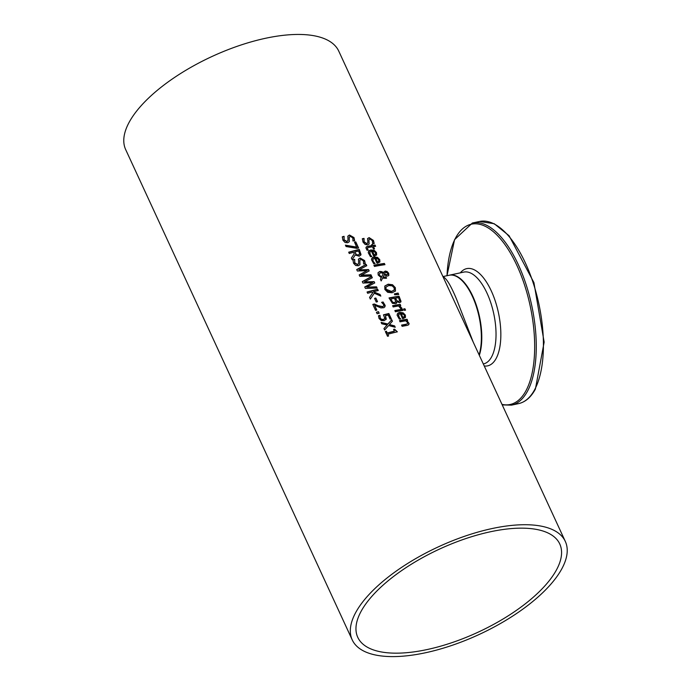 <?xml version="1.0" encoding="UTF-8"?>
<svg xmlns="http://www.w3.org/2000/svg" width="691" height="691" viewBox="0 0 691 691"><rect width="100%" height="100%" fill="white"/><g stroke="black" fill="none" stroke-linecap="round" stroke-linejoin="round"><path stroke-width="1.04" d="M387.832 334.254L388.627 335.981A117.366 48.327 155.2 0 0 387.53 336.284L385.336 331.55A117.366 48.327 -24.8 0 1 386.433 331.239L387.254 333.002A117.366 48.327 -24.8 0 1 394.371 331.144L393.559 329.382A117.366 48.327 -24.8 0 1 394.518 329.149L397.368 331.818A117.366 48.327 155.2 0 0 387.832 334.254L388.402 336.042M393.645 329.572A116.9 48.137 -24.8 0 1 394.38 329.4L397.144 331.87M385.423 331.74A116.9 48.137 -24.8 0 1 386.304 331.49L387.115 333.252A116.9 48.137 -24.8 0 1 394.233 331.395L394.371 331.144M369.625 252.319L369.659 254.348L371.706 256.603M368.424 251.507L370.791 250.177L376.362 252.88L376.509 255.117M372.38 251.014L374.159 254.867L375.481 254.193L375.429 252.725L374.168 251.36L372.38 251.014L374.03 255.117L375.463 254.228M370.825 255.532L371.879 256.43A117.366 48.327 155.2 0 0 370.471 256.698L368.217 252.638L369.115 250.652L370.929 249.926L374.289 250.367L376.5 252.63L376.638 254.867L374.436 256.111A117.366 48.327 155.2 0 0 373.745 256.231L371.413 251.187L369.685 252.189L370.696 255.782M371.663 258.538L374.038 257.207L379.609 259.902L379.748 262.148M374.073 262.554L375.118 263.452A117.366 48.327 155.2 0 0 373.719 263.72L371.464 259.661L372.363 257.674L374.176 256.957L377.536 257.389L379.748 259.652L379.886 261.898L377.683 263.133A117.366 48.327 155.2 0 0 376.992 263.254L374.66 258.218L372.933 259.22L373.045 261.129L374.954 263.634M372.872 259.35L372.907 261.379L373.935 262.805M375.628 258.045L377.407 261.889L378.659 261.362L378.677 259.747L377.416 258.391L375.628 258.045L377.277 262.139L378.659 261.362M368.959 239.587L369.072 244.096M367.482 238.784L368.994 237.859L373.347 240.701L374.038 243.681M362.317 238.956A116.9 48.137 -24.8 0 1 363.889 238.654L364.002 241.997L366.696 243.845L367.655 243.163M364.062 238.499L364.131 241.746L366.826 243.595L367.845 242.636L367.612 238.533L369.132 237.609L373.477 240.451L374.176 243.431A117.366 48.327 155.2 0 0 372.596 243.664L372.38 240.701L369.892 238.931L368.89 239.898L369.141 243.983L367.664 244.899L365.098 244.424L363 242.075L362.326 238.732A117.366 48.327 -24.8 0 1 364.019 238.404L363.932 238.749M384.956 264.67A117.366 48.327 155.2 0 0 374.462 266.441L373.891 265.214A117.366 48.327 -24.8 0 1 384.386 263.444L384.956 264.67M384.386 263.444L384.714 264.705M373.986 265.422A116.9 48.137 -24.8 0 1 384.248 263.694M367.327 248.121L368.027 250.177M367.284 248.155L368.113 250.012M368.165 249.926L368.199 249.995A117.366 48.327 155.2 0 0 367.042 250.22L365.928 247.931L366.472 246.765L367.707 246.298A117.366 48.327 -24.8 0 1 371.888 245.573L371.508 244.744A117.366 48.327 -24.8 0 1 372.553 244.579L372.933 245.409A117.366 48.327 -24.8 0 1 375.075 245.089L375.645 246.316A117.366 48.327 155.2 0 0 373.503 246.635L374.315 248.933M371.611 244.96A116.9 48.137 -24.8 0 1 372.423 244.83L372.803 245.659A116.9 48.137 -24.8 0 1 374.945 245.34L375.412 246.35M366.023 247.326L367.569 246.549A116.9 48.137 -24.8 0 1 371.758 245.823L371.888 245.573M373.503 246.635L374.548 248.89A117.366 48.327 155.2 0 0 373.503 249.062L372.458 246.799A117.366 48.327 155.2 0 0 368.864 247.421L367.465 247.87M392.548 284.744L395.33 287.672L395.442 290.997L392.125 292.777L387.694 292.31L384.861 289.451L384.801 286.048L388.161 284.191L392.548 284.744L395.2 287.922L395.304 291.248M384.74 286.16L388.022 284.442L392.419 284.994M385.915 287.214L385.906 289.477L388.377 291.576L391.374 291.68L394.164 290.142L394.198 287.845L392.168 285.841L388.783 285.538L385.975 287.093L386.036 289.235L391.503 291.429L394.224 290.056M384.93 272.962L384.481 274.12L385.742 274.966L387.772 274.439M379.35 273.705L379.342 275.424L381.449 277.229L383.384 273.42L380.758 272.72L379.385 273.619L379.48 275.173L381.579 276.987M383.851 271.917L383.574 272.712L385.198 271.053L387.09 271.485L388.688 273.291L388.826 275.363L387.763 276.046L386.234 275.882L384.412 274.569L383.021 277.281L385.993 276.91L386.58 278.179A117.366 48.327 155.2 0 0 385.932 278.292L382.598 278.136L381.156 280.935L380.395 279.276L381.242 277.661L378.202 275.035L378.029 272.703L379.808 271.433L381.933 271.675L383.574 272.712L379.679 271.684L378.046 272.669M384.412 274.569L382.892 277.532L385.863 277.151L386.355 278.223M383.79 272.047L385.068 271.304L386.96 271.736L388.549 273.541L388.757 275.476M385.068 272.712L384.611 273.878L385.872 274.716L387.85 274.327L387.832 273.36L385.854 272.314L384.757 273.23M382.598 278.136L381.164 280.943M398.733 294.504L394.742 294.798L394.336 293.917L398.068 293.053L398.733 294.504M398.068 293.053L398.491 294.513M394.423 294.107L397.93 293.304M396.85 301.682L395.883 303.72L392.419 303.358L389.016 297.942A117.366 48.327 -24.8 0 1 399.061 296.232L401.03 301.406L399.666 302.693L396.893 301.673A117.366 48.327 155.2 0 0 396.85 301.682L396.617 303.107M389.111 298.141A116.9 48.137 -24.8 0 1 398.932 296.482L400.806 302.105M390.769 299.004L392.695 302.174L394.501 302.598L395.71 301.535L394.509 298.322A117.366 48.327 155.2 0 0 390.769 299.004L392.566 302.425L394.371 302.848L395.572 301.786M395.71 301.535L395.502 302.14M399.666 300.715L398.724 301.621L399.528 300.965L398.724 301.621L397.187 301.285L395.485 298.391L397.316 301.034L398.854 301.371L399.666 300.715L398.534 297.683A117.366 48.327 155.2 0 0 395.623 298.141M399.631 305.776L401.929 308.238A117.366 48.327 155.2 0 0 400.616 308.454L398.569 305.949A117.366 48.327 155.2 0 0 393.17 306.942L392.609 305.716A117.366 48.327 -24.8 0 1 400.184 304.368L400.745 305.595A117.366 48.327 155.2 0 0 399.631 305.776L401.791 308.488M400.184 304.368L400.512 305.638M392.704 305.914A116.9 48.137 -24.8 0 1 400.046 304.619M394.941 310.76A116.9 48.137 -24.8 0 1 402.283 309.456L402.749 310.475M402.412 309.214L402.983 310.44A117.366 48.327 155.2 0 0 395.407 311.779L394.846 310.553A117.366 48.327 -24.8 0 1 402.412 309.214L402.283 309.456M405.565 310.147A117.366 48.327 155.2 0 0 404.261 310.337L403.622 308.946A117.366 48.327 -24.8 0 1 404.917 308.756L405.565 310.147M404.917 308.756L405.332 310.181M403.717 309.162A116.9 48.137 -24.8 0 1 404.788 309.007M398.474 314.759L398.517 316.789L400.564 319.043M397.273 313.947L399.648 312.617L405.211 315.321L405.358 317.558M404.2 316.884L402.879 317.558L401.238 313.455L402.879 317.558M403.017 317.307L404.33 316.633L404.278 315.165L403.017 313.8L401.238 313.455M399.674 317.972L400.728 318.871A117.366 48.327 155.2 0 0 399.32 319.138L397.066 315.079L397.964 313.092L399.778 312.367L403.138 312.807L405.349 315.07L405.487 317.316L403.285 318.551A117.366 48.327 155.2 0 0 402.594 318.672L400.262 313.628L398.534 314.63L399.545 318.223M344.083 236.322L344.127 239.794L346.917 241.47L348.005 240.382L347.858 236.115L349.473 235.009L353.982 237.557L354.638 240.598A117.366 48.327 155.2 0 0 352.971 240.995L352.816 237.92L350.242 236.313L349.162 237.428L349.335 241.66L347.763 242.757L345.077 242.498L342.935 240.243L342.295 236.814A117.366 48.327 -24.8 0 1 344.083 236.322L343.988 240.045L346.778 241.72L347.798 240.934M342.287 237.03A116.9 48.137 -24.8 0 1 343.954 236.572M347.728 236.365L349.344 235.251L353.844 237.799L354.5 240.848M349.249 237.073L349.266 241.772M406.8 320.624L409.115 323.63L408.528 324.874L407.068 325.418A117.366 48.327 155.2 0 0 402.136 326.325L401.566 325.098A117.366 48.327 -24.8 0 1 405.902 324.295L407.483 323.768L407.517 322.542L405.729 320.797A117.366 48.327 155.2 0 0 400.054 321.833L399.493 320.607A117.366 48.327 -24.8 0 1 407.059 319.268L407.63 320.494A117.366 48.327 155.2 0 0 406.8 320.624L408.726 322.922L408.882 324.502M399.579 320.814A116.9 48.137 -24.8 0 1 406.93 319.518L407.396 320.529M401.661 325.306A116.9 48.137 -24.8 0 1 405.772 324.537L407.552 323.699M354.215 253.804L353.533 252.327A117.366 48.327 155.2 0 0 349.275 253.493L348.679 252.198A117.366 48.327 -24.8 0 1 359.277 249.46L361.022 254.564L359.234 256.214L355.209 254.988L352.151 259.712L351.374 258.037L354.215 253.804L351.382 258.071M359.277 249.46L360.754 255.247M348.765 252.388A116.9 48.137 -24.8 0 1 359.139 249.71M354.708 252.016L356.591 254.763L358.508 254.901L359.614 253.942L358.672 251.032A117.366 48.327 155.2 0 0 354.708 252.016L356.461 255.014L358.37 255.152L359.484 254.193M354.613 242.325A116.9 48.137 -24.8 0 1 355.623 242.083L358.379 248.052M345.552 245.443L356.711 247.387L354.526 242.126A117.366 48.327 -24.8 0 1 355.753 241.841L355.623 242.083M355.753 241.841L358.603 248A117.366 48.327 155.2 0 0 357.031 248.371L346.061 246.532L345.414 245.15L356.841 247.136M354.716 259.332L354.759 262.805L357.541 264.48L358.629 263.383L358.491 259.116L360.106 258.011L364.606 260.559L365.271 263.608A117.366 48.327 155.2 0 0 363.604 264.005L363.449 260.93L360.875 259.324L359.795 260.429L359.968 264.662L358.387 265.759L355.71 265.508L353.559 263.245L352.928 259.825A117.366 48.327 -24.8 0 1 354.716 259.332L354.621 263.055L357.411 264.722L358.422 263.945M352.92 260.041A116.9 48.137 -24.8 0 1 354.578 259.583M358.353 259.367L359.968 258.261L364.477 260.809L365.133 263.858M359.881 260.075L359.89 264.783M361.212 275.104L370.981 274.793L371.568 276.063L359.838 276.365L359.173 274.914L367.076 270.622L357.368 271.019L356.711 269.585L366.161 264.377L366.783 265.698L358.914 269.879L368.579 269.585L369.184 270.907L361.082 275.355L370.851 275.044L371.317 276.063M358.914 269.879L368.441 269.835L368.985 271.002M356.772 269.723L366.031 264.618L366.575 265.802M359.234 275.053L367.076 270.622M372.639 282.662L362.93 283.06L362.274 281.626L371.723 276.409L372.345 277.739L364.477 281.919L374.142 281.626L374.747 282.939L366.774 287.145L376.543 286.834L377.131 288.104L365.401 288.397L364.736 286.955L372.639 282.662L364.796 287.093M362.334 281.764L371.594 276.659L372.138 277.842M376.543 286.834L376.88 288.104M366.774 287.145L376.414 287.085M374.142 281.626L374.548 283.042M364.477 281.919L374.004 281.876M373.434 291.732L380.102 294.53L380.827 296.102L374.28 293.226L370.333 299.073L369.564 297.398L372.898 292.5L371.939 292.12A117.366 48.327 155.2 0 0 367.664 293.286L367.059 291.999A117.366 48.327 -24.8 0 1 377.666 289.261L378.262 290.548A117.366 48.327 155.2 0 0 373.434 291.732L379.964 294.781L380.516 295.964M367.154 292.181A116.9 48.137 -24.8 0 1 377.528 289.512L378.037 290.6M369.573 297.432L372.898 292.5M377.536 301.691A117.366 48.327 155.2 0 0 376.241 302.027L374.548 298.348A117.366 48.327 -24.8 0 1 375.835 298.011L377.536 301.691M375.835 298.011L377.312 301.742M374.634 298.538A116.9 48.137 -24.8 0 1 375.705 298.262M374.617 305.292L376.82 310.06A117.366 48.327 155.2 0 0 375.567 310.406L372.803 304.42A117.366 48.327 -24.8 0 1 374.332 303.997L377.986 305.647L382.641 306.597L383.738 305.802L383.617 304.515L381.596 302.338A117.366 48.327 -24.8 0 1 383.09 301.984L385.241 305.716L383.963 307.694L380.983 307.927L374.617 305.292L376.595 310.121M381.778 302.511A116.9 48.137 -24.8 0 1 382.961 302.235L384.732 304.567L384.939 306.882M372.89 304.61A116.9 48.137 -24.8 0 1 374.194 304.247L377.847 305.897L382.512 306.847L383.738 305.802M379.186 313.222A117.366 48.327 155.2 0 0 377.131 313.792L376.414 312.237A117.366 48.327 -24.8 0 1 378.469 311.658L379.186 313.222M378.469 311.658L378.962 313.282M376.5 312.418A116.9 48.137 -24.8 0 1 378.331 311.909M385.423 315.744L386.269 319.026L384.161 320.702L381.19 320.546L379.031 318.456L378.469 315.744A117.366 48.327 -24.8 0 1 379.99 315.321L380.292 318.128L381.587 319.354L383.557 319.372L384.844 318.421L383.453 314.846A117.366 48.327 -24.8 0 1 388.869 313.515L391.331 318.845A117.366 48.327 155.2 0 0 390.104 319.13L388.221 315.053A117.366 48.327 155.2 0 0 385.423 315.744L386.036 319.536M383.583 315.027A116.9 48.137 -24.8 0 1 388.739 313.766L391.106 318.897M378.461 315.96A116.9 48.137 -24.8 0 1 379.86 315.571L380.154 318.378L381.458 319.605L383.427 319.622L384.706 318.663M387.124 325.02L381.752 323.777L381.104 322.386L387.884 324.027L391.745 319.743L392.436 321.22L389.396 324.528L394.596 325.893L395.235 327.284L388.653 325.521L384.637 330.022L383.954 328.545L387.124 325.02L383.98 328.614M394.596 325.893L394.95 327.206M389.396 324.528L394.457 326.143M381.251 322.697L387.746 324.278L391.616 319.985L392.263 321.401M352.229 639.892L125.684 149.61A117.366 48.327 -24.8 0 1 211.956 56.515A117.366 48.327 -24.8 0 1 338.771 51.151L565.316 541.424A117.366 48.327 -24.8 0 1 561.99 568.494A117.366 48.327 -24.8 0 1 452.044 645.351A117.366 48.327 -24.8 0 1 352.229 639.892A117.366 48.327 -24.8 0 1 438.5 546.788A117.366 48.327 -24.8 0 1 565.316 541.424M479.096 354.837A46.945 20.514 -102.1 0 0 472.359 296.301A46.945 20.514 -102.1 0 0 449.185 275.243L442.94 276.581M473.231 342.14L456.734 299.652C450.947 285.685 446.386 278.067 443.035 276.789M427.202 649.531A111.268 45.813 -24.8 0 1 357.765 637.327A111.268 45.813 -24.8 0 1 439.554 549.069A111.268 45.813 -24.8 0 1 559.77 543.99A111.268 45.813 -24.8 0 1 427.202 649.531M479.321 355.329A46.945 20.514 -102.1 0 0 475.399 302.546A46.945 20.514 -102.1 0 0 449.599 275.148L449.383 275.199M449.599 275.148L463.834 272.09A46.945 20.514 77.9 0 1 490.86 302.995A46.945 20.514 77.9 0 1 491.629 356.832A46.945 20.514 77.9 0 1 483.545 363.898L483.303 363.95M518.639 403.604C525.454 402.041 531.042 397.195 535.395 389.093L544.145 342.123L533.918 282.61L509.094 235.752L494.212 223.711L479.528 221.474A93.147 40.7 77.9 0 1 533.158 282.792A93.147 40.7 77.9 0 1 534.687 389.594A93.147 40.7 77.9 0 1 518.639 403.604L511.495 405.142A93.147 40.7 -102.1 0 0 527.544 391.123A93.147 40.7 -102.1 0 0 526.015 284.321A93.147 40.7 -102.1 0 0 472.385 223.003L454.548 239.673L446.991 275.709M447.017 275.709A92.214 40.294 77.9 0 1 506.158 246.316A92.214 40.294 77.9 0 1 526.032 390.614A92.214 40.294 77.9 0 1 501.986 404.382M484.253 365.988A49.726 21.732 -102.1 0 0 496.19 358.379A49.726 21.732 -102.1 0 0 492.579 293.865A49.726 21.732 -102.1 0 0 460.318 272.85M479.528 221.474L472.385 223.003M502.227 404.909L511.495 405.142"/></g></svg>
